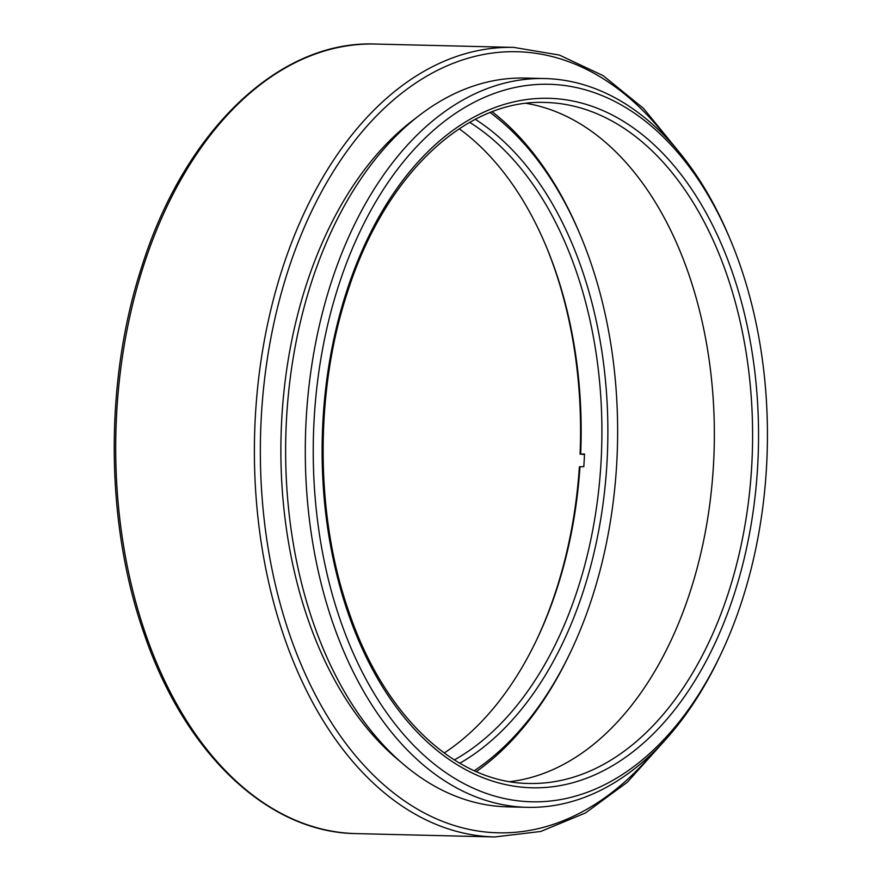 <?xml version="1.0" encoding="UTF-8"?>
<svg xmlns="http://www.w3.org/2000/svg" width="881" height="881" viewBox="0 0 881 881"><rect width="100%" height="100%" fill="white"/><g stroke="black" fill="none" stroke-linecap="round" stroke-linejoin="round"><path stroke-width="1.32" d="M415.876 118.087A358.226 226.604 91.4 0 0 307.854 618.903A358.226 226.604 91.4 0 0 400.359 761.613M544.744 78.541L525.098 78.068A364.503 230.58 91.4 0 0 320.618 256.613A364.503 230.58 91.4 0 0 313.096 622.206A364.503 230.58 91.4 0 0 507.522 806.853L527.179 807.326A364.503 230.58 -88.6 0 1 332.754 622.68A364.503 230.58 -88.6 0 1 340.275 257.087A364.503 230.58 -88.6 0 1 544.744 78.541A364.503 230.58 -88.6 0 1 729.303 237.231L730.679 240.524A358.864 227.012 91.4 0 0 424.554 138.625A358.864 227.012 91.4 0 0 340.264 620.004A358.864 227.012 91.4 0 0 720.702 654.495A358.864 227.012 91.4 0 0 740.403 266.073A358.864 227.012 91.4 0 0 730.679 240.524M526.21 103.363A340.595 215.46 -88.6 0 1 688.722 274.079A340.595 215.46 -88.6 0 1 509.857 781.645M720.702 654.495L719.171 657.711A364.503 230.58 -88.6 0 1 527.179 807.326M536.232 640.718A344.823 218.136 91.4 0 0 579.39 466.765L583.817 466.666A340.595 215.46 -88.6 0 0 584.191 460.334A340.595 215.46 -88.6 0 0 584.499 454.001L580.072 454.089L584.477 454.53M475.344 119.331A344.823 218.136 -88.6 0 1 607.064 461.093A344.823 218.136 -88.6 0 1 459.816 763.243M454.365 759.94A340.595 215.46 91.4 0 0 601.117 460.741A340.595 215.46 91.4 0 0 469.738 122.371M579.995 466.578A340.595 215.46 -88.6 0 1 536.804 639.518A340.595 215.46 -88.6 0 1 444.189 753.013M474.308 770.71A360.274 227.904 91.4 0 0 570.723 651.698A360.274 227.904 91.4 0 0 616.799 462.062A360.274 227.904 91.4 0 0 580.744 236.097A360.274 227.904 91.4 0 0 490.177 112.57M570.723 651.698L569.567 654.109A364.503 230.58 -88.6 0 1 476.291 771.602M459.243 128.791A340.595 215.46 -88.6 0 1 546.275 246.614A340.595 215.46 -88.6 0 1 580.678 453.902M580.072 454.089A344.823 218.136 91.4 0 0 545.768 245.392M492.204 111.777A364.503 230.58 -88.6 0 1 579.709 233.63L580.744 236.097M356.1 833.602L494.781 836.95A394.897 249.808 -88.6 0 1 284.134 636.908A394.897 249.808 -88.6 0 1 292.294 240.832A394.897 249.808 -88.6 0 1 513.81 47.398L375.13 44.05A394.897 249.808 91.4 0 0 153.613 237.485A394.897 249.808 91.4 0 0 145.453 633.56A394.897 249.808 91.4 0 0 356.1 833.602C267.791 832.622 184.261 752.925 143.812 632.855C104.949 521.937 104.343 379.854 142.204 265.39C184.845 130.597 279.112 40.185 375.13 44.05M668.294 139.738A390.657 247.132 91.4 0 0 352.499 143.724A390.657 247.132 91.4 0 0 289.772 634.893A390.657 247.132 91.4 0 0 653.537 752.165M348.083 613.088A344.823 218.136 -88.6 0 1 437.064 143.129A344.823 218.136 -88.6 0 1 732.574 273A344.823 218.136 -88.6 0 1 643.604 742.958A344.823 218.136 -88.6 0 1 348.083 613.088M726.946 275.004A340.595 215.46 91.4 0 0 545.262 102.46C465.355 98.947 384.369 175.594 347.433 292.338C314.539 391.682 315.079 515.462 348.81 611.623C383.808 715.471 455.367 782.846 528.853 783.462A340.595 215.46 91.4 0 0 719.909 616.623A340.595 215.46 91.4 0 0 726.946 275.004M679.119 152.072L643.493 108.374L603.177 75.667L559.457 55.085L513.81 47.398M494.781 836.95L540.747 831.466L585.402 813.009L627.25 782.284L664.935 740.359"/></g></svg>
